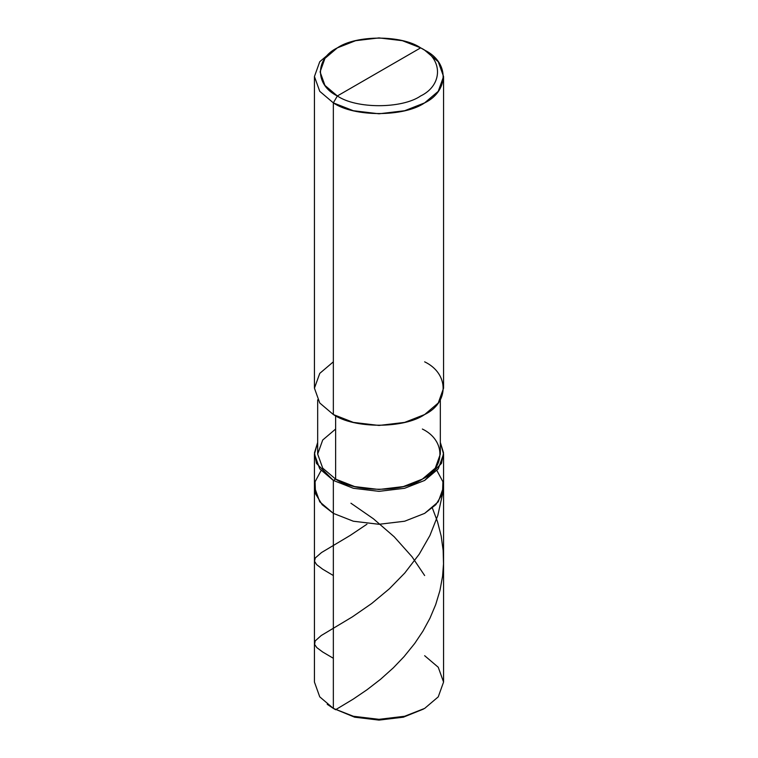 <?xml version="1.0" encoding="UTF-8"?>
<svg xmlns="http://www.w3.org/2000/svg" width="758" height="758" viewBox="0 0 758 758"><rect width="100%" height="100%" fill="white"/><g stroke="black" fill="none" stroke-linecap="round" stroke-linejoin="round"><path stroke-width="1.14" d="M424.651 708.408L403.36 717.191L379 720.1L354.64 717.191L333.349 708.408L333.349 513.374L322.178 504.714L315.489 493.723L315.091 481.737L321.089 470.547L315.091 481.737L315.489 493.723L322.178 504.714L333.349 513.374L353.361 521.229L379 524.29L404.639 521.229L424.651 513.374L438.247 501.824L443.563 487.024L438.247 501.824L424.651 513.374L404.639 521.229L379 524.29L353.361 521.229L333.349 513.374L333.349 708.408L353.361 716.263L379 719.333L404.639 716.263L424.651 708.408L438.247 696.858L443.563 682.058L438.247 667.248L424.651 655.698M443.563 454.07L440.332 442.435L443.525 452.839L441.507 463.394L424.651 480.43L404.639 488.285L379 491.345L353.361 488.285L333.349 480.43L333.349 513.374L319.753 501.824L314.437 487.024L319.753 501.824L333.349 513.374L353.361 521.229L379 524.29L404.639 521.229L424.651 513.374L435.822 504.714L442.511 493.723L442.909 481.737L436.911 470.547L442.909 481.737L442.511 493.723L435.822 504.714L424.651 513.374L404.639 521.229L379 524.29L353.361 521.229L333.349 513.374L333.349 480.43L353.361 488.285L379 491.345L404.639 488.285L424.651 480.43L438.247 468.88L443.563 454.07L443.563 682.058L438.247 696.858L424.651 708.408L404.639 716.263L379 719.333L353.361 716.263L333.349 708.408L354.64 717.191L379 720.1L403.36 717.191L423.476 709.071M327.219 704.315L333.349 708.408L319.753 696.858L314.437 682.058L314.437 454.07L319.753 468.88L333.349 480.43L335.633 479.113C355.151 492.624 402.849 492.624 422.367 479.113C445.761 467.847 445.761 440.303 422.367 429.037M337.348 95.963C314.873 85.133 314.873 58.688 337.348 47.858C356.089 34.887 401.911 34.887 420.652 47.858L337.348 95.963C356.089 108.934 401.911 108.934 420.652 95.963C443.127 85.133 443.127 58.688 420.652 47.858L424.651 50.17C449.276 62.033 449.276 91.017 424.651 102.88C404.109 117.102 353.891 117.102 333.349 102.88L353.361 110.734L379 113.795L404.639 110.734L424.651 102.88L438.247 91.33L443.563 76.52L438.247 61.72L424.651 50.17L420.652 47.858C443.127 58.688 443.127 85.133 420.652 95.963C401.911 108.934 356.089 108.934 337.348 95.963L420.652 47.858L402.394 40.695L379 37.9L355.606 40.695L337.348 47.858L324.936 58.404L320.094 71.915L324.936 85.417L337.348 95.963L333.349 102.88L337.348 95.963M440.332 399.826L440.332 454.07L435.281 468.141L422.367 479.113L403.36 486.57L379 489.488L354.64 486.57L335.633 479.113L335.633 415.791L335.633 479.113L333.349 480.43L316.493 463.394L314.475 452.839L317.668 442.435L314.437 454.07M443.563 76.52L443.563 388.181L438.247 402.991L424.651 414.541L404.639 422.396L379 425.456L353.361 422.396L333.349 414.541C353.891 428.763 404.109 428.763 424.651 414.541C449.276 402.678 449.276 373.694 424.651 361.831M333.349 361.831L319.753 373.381L314.437 388.181L319.753 402.991L333.349 414.541L333.349 102.88L333.349 414.541L319.753 402.991L314.437 388.181L314.437 76.52L319.753 91.33L333.349 102.88L319.753 91.33L314.437 76.52L319.753 61.72L333.349 50.17L319.753 61.72L314.437 76.52M335.633 429.037L322.719 440.01L317.668 454.07L322.719 468.141L335.633 479.113L322.719 468.141L317.668 454.07L317.668 399.826M333.349 658.285L322.69 652.003L316.853 647.654L314.617 644.452L315.157 640.965L321.184 635.564L352.432 616.822L371.752 603.463L389.394 588.758L404.791 573.001L419.231 554.183L429.947 535.442L437.83 515.412L442.426 494.538M335.661 709.687L353.19 699.141L366.995 689.771L380.611 679.244L393.364 667.807L404.071 656.617L414.692 643.476L422.907 631.196L429.966 618.215L435.689 604.628L439.934 590.567L442.577 576.194L443.515 563.886L443.155 550.441L441.156 535.972L437.527 521.779L432.363 508.002M424.651 575.54L411.992 556.723L394.169 536.759L373.4 518.775L350.935 503.217M333.349 575.53L322.7 569.211L316.645 564.653L314.523 561.271L315.281 557.964L321.534 552.535L350.234 535.404L366.957 524.204M335.633 709.725L333.349 708.408M424.651 50.17L420.652 47.858M333.349 50.17L337.348 47.858"/></g></svg>
